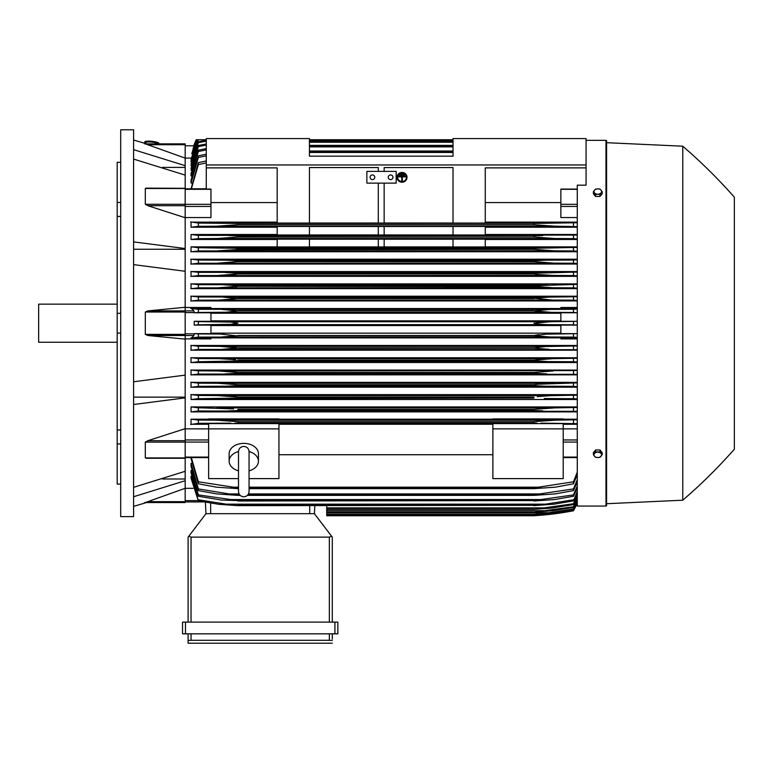 <?xml version="1.0" encoding="UTF-8"?>
<svg xmlns="http://www.w3.org/2000/svg" width="773" height="773" viewBox="0 0 773 773"><rect width="100%" height="100%" fill="white"/><g stroke="black" fill="none" stroke-linecap="round" stroke-linejoin="round"><path stroke-width="1.16" d="M238.509 470.834L238.509 470.834A14.648 10.358 0 0 1 229.137 461.21A14.648 10.358 0 0 1 238.509 451.538M238.509 451.693L238.509 451.683C238.818 448.475 240.577 446.717 243.785 446.408C246.993 446.717 248.751 448.475 249.061 451.683L249.061 491.541C248.751 494.739 246.993 496.498 243.785 496.817C240.577 496.498 238.818 494.739 238.509 491.541L238.509 451.683M249.061 470.834L249.061 470.834A14.648 10.358 0 0 0 258.433 461.21L258.433 453.751A14.648 10.358 0 0 0 243.785 443.383A14.648 10.358 0 0 0 229.137 453.751L229.137 461.21M249.061 451.538A14.648 10.358 0 0 1 258.433 461.21M249.061 478.613L278.947 478.613L278.947 423.623L208.623 423.623L208.623 428.88L278.947 428.88M238.509 478.613L208.623 478.613L208.623 428.88L185.172 428.86M278.947 424.271L492.874 424.271M492.874 454.717L278.947 454.717M492.874 428.88L563.208 428.88L563.208 478.613L492.874 478.613L492.874 423.623L563.208 423.623L563.208 428.88L577.276 428.86M185.172 428.686L185.172 440.697L147.865 440.697L185.172 428.686L185.172 397.873L133.594 404.501M185.172 458.109L185.172 440.697M147.865 458.109L145.305 457.925L145.305 442.117L148.203 440.61M133.594 487.319L185.172 471.308L185.172 458.263L146.242 458.263M162.417 478.989L185.172 478.989M185.172 488.304L185.172 502.547L145.305 502.547L185.172 488.304L185.172 480.729L133.594 496.739M144.541 502.547C147.083 502.547 147.083 502.547 144.541 502.547C147.083 502.547 147.083 502.547 144.541 502.547M146.435 502.547A586.098 586.098 0 0 1 133.594 506.354M185.172 502.547L145.305 502.547M133.594 397.148L185.172 397.148M133.594 381.765L185.172 375.127L185.172 339.125L147.865 335.511L145.305 334.38L145.305 312.021L147.865 310.891L185.172 307.277L185.172 271.275L133.594 264.637M133.594 323.201L133.594 516.615L120.704 516.615L120.704 129.787L133.594 129.787L133.594 323.201M144.541 143.855C147.083 143.855 147.083 143.855 144.541 143.855C147.083 143.855 147.083 143.855 144.541 143.855M185.172 143.855L145.305 143.855L185.172 143.855L185.172 144.725L147.865 144.725L145.305 143.855L185.172 158.098L185.172 165.673L133.594 149.662M133.594 140.048A586.098 586.098 0 0 1 146.435 143.855M117.187 162.33L120.704 162.33L117.187 162.33L117.187 202.458L120.704 202.458M120.704 216.43L117.187 216.43L117.187 202.458M120.704 333.086L117.187 333.086L117.187 313.316L120.704 313.316M120.704 443.944L117.187 443.944L117.187 429.972L120.704 429.972M117.187 443.944L117.187 484.072L120.704 484.072M117.187 333.086L117.187 429.972M117.187 216.43L117.187 313.316M117.187 304.156L38.65 304.156L38.65 342.246L117.187 342.246M162.417 167.412L185.172 167.412M133.594 241.901L185.172 248.529L185.172 165.673M133.594 249.254L185.172 249.254M185.172 175.094L133.594 159.083M185.172 144.725L185.172 158.098L191.134 158.078M206.275 155.817L198.361 157.47L198.361 155.798L191.037 180.012L191.037 183.046L191.723 183.046M206.275 149.914L198.361 151.508L198.361 150.136L191.037 173.51L191.037 175.944L191.617 175.944M206.275 145.063L198.361 146.599L198.361 145.488L191.037 168.243L191.52 170.176M206.275 141.169L198.361 142.676L198.361 141.807L191.037 164.098L191.424 165.586M197.946 139.749L191.037 160.977L191.327 162.059M196.912 139.749L191.24 159.547M206.275 162.871L198.361 164.61L198.361 162.61L191.037 188.805M198.361 164.61L191.366 188.805M198.361 162.61L206.275 160.968M198.854 139.749L196.352 139.749L194.226 144.474L191.907 153.798M191.037 162.059L198.303 139.749L206.275 139.749L197.144 139.749L191.037 159.547M198.361 142.676L191.037 165.586M198.361 141.807L206.275 140.328M453.026 139.749L309.432 139.749M198.361 146.599L191.037 170.176M198.361 145.488L206.275 143.991M309.432 140.763L453.026 140.763M453.026 141.073L309.432 141.073M309.432 142.232L453.026 142.232M198.361 151.508L191.037 175.944M198.361 150.136L206.275 148.6M309.432 145.392L453.026 145.392M453.026 145.826L309.432 145.826M309.432 146.86L453.026 146.86M198.361 157.47L191.037 183.046M198.361 155.798L206.275 154.223M309.432 151.025L453.026 151.025M453.026 151.614L309.432 151.614M309.432 152.484L453.026 152.484M185.172 217.551L210.961 217.551L210.961 189.085L206.275 189.085L206.275 138.58L309.432 138.58L309.432 156.165L453.026 156.165L453.026 138.58L586.069 138.58L586.069 164.958L206.275 164.958M206.275 167.886L277.188 167.886L277.188 223.068L309.432 223.068L309.432 167.557L378.297 167.557L378.297 171.403L378.297 167.557M194.342 144.474L194.226 144.474A58.613 58.613 0 0 1 196.207 139.749L206.275 139.749L196.468 139.749L191.733 153.798M196.216 139.749L194.226 144.474M191.037 458.466L198.361 483.792L198.361 481.792L237.92 487.879L237.92 488.652L216.575 487.183L198.361 483.792M191.037 466.39L191.037 463.356L191.037 466.39L198.361 490.604L198.361 488.932L229.03 493.918L239.079 493.918M191.037 472.892L191.037 470.457L191.037 472.892L198.361 496.266L198.361 494.894L237.92 500.575L221.522 500.063L198.361 496.266M191.037 478.158L191.037 476.226L191.037 478.158L198.361 500.914L191.52 476.226M326.718 505.639L326.718 515.736L533.901 515.736A293.054 293.054 0 0 0 573.469 510.75A58.613 58.613 0 0 0 577.276 502.808L573.469 510.75L550.811 514.267L533.901 515.736L547.042 514.683M548.057 514.267L550.811 514.267M185.172 501.928L203.628 501.928L185.172 501.928M205.985 513.687L205.386 502.247L205.985 513.687L314.408 513.687L331.578 536.201L329.356 537.129L191.037 537.129L188.815 536.201L205.985 513.687M332.284 537.129L332.284 622.11L332.284 537.129L331.578 536.201M185.472 622.11L182.534 622.11L182.534 633.831L337.849 633.831L337.849 622.11L185.472 622.11L185.472 633.831M188.11 643.213L188.11 633.831L188.11 643.213L332.284 643.213L188.11 643.213M332.284 639.107L332.284 633.831L332.284 639.107M188.158 640.479L191.598 640.286M328.796 640.286L332.235 640.479M191.037 633.831L191.037 640.286L329.356 640.286L329.356 633.831M182.534 622.11L182.534 633.831M188.11 537.129L188.11 622.11L188.11 537.129L188.815 536.201M314.408 513.687L314.833 505.639L314.408 513.687M185.172 488.323L193.134 488.323M185.172 480.729L185.172 471.308M185.172 397.873L185.172 375.127M185.172 307.277L185.172 310.891L147.865 310.891M185.172 339.125L185.172 310.891L193.897 310.891L194.332 312.775L210.961 312.775L210.961 321.297L194.226 321.297L194.226 325.104L210.961 325.104L210.961 333.627L194.332 333.627L198.361 333.926L198.361 337.105L549.951 336.97L533.901 335.695L237.92 335.695L221.793 336.97M194.332 333.627L193.897 335.511L191.733 337.724L210.961 337.724L210.961 338.903L185.172 338.903M198.874 337.076L190.815 337.936M198.361 333.926L220.237 334.042L237.427 335.907M533.901 335.695L545.854 334.178L577.276 333.646L560.86 333.627L560.86 325.104L577.276 325.104M237.92 335.511L533.901 335.511L538.791 334.661M577.276 337.386L573.469 337.105L573.469 333.926M573.469 337.105L549.951 336.97M194.226 321.297L198.361 321.616L198.361 324.795L194.226 325.104M198.361 321.616L230.769 322.099L237.92 323.201L230.837 324.302L198.361 324.795M210.961 325.549L560.86 325.549M560.86 333.163L210.961 333.163M221.02 324.67L550.811 324.67C542.994 324.67 537.361 324.177 533.901 323.201L550.811 321.732L577.276 321.336M577.276 325.066L573.469 324.795L573.469 321.616M573.469 324.795L550.811 324.67M221.02 321.732L550.811 321.732M210.961 313.239L560.86 313.239M560.86 320.853L210.961 320.853M221.803 309.432L237.92 310.891L533.901 310.891L549.951 309.432L573.469 309.297L573.469 312.476L577.276 312.756L560.86 312.775L560.86 321.297L577.276 321.297M185.172 307.499L210.961 307.499L210.961 308.678L191.733 308.678L193.897 310.891M221.88 309.432L549.951 309.432L198.361 309.297L198.361 312.476L194.332 312.775M190.815 308.466L198.874 309.335M230.557 311.954L237.92 310.891L226.035 312.224L198.361 312.476M237.92 310.707L533.901 310.707M220.237 312.36L551.593 312.36L533.901 310.891L538.791 311.741M573.469 312.476L551.593 312.36M185.172 271.275L185.172 248.529M148.203 205.792L145.305 204.285L145.305 188.486L147.865 188.293M185.172 217.725L147.865 205.705L185.172 205.705M146 188.148L185.172 188.293M277.188 202.594L210.961 202.594M384.152 167.557L384.152 171.403L384.152 167.557L453.026 167.557L453.026 223.068L485.26 223.068L485.26 167.886L586.069 167.886L586.069 164.958M366.866 171.403L396.172 171.403L396.172 183.124L366.866 183.124L366.866 171.403M388.259 177.259A2.348 2.348 0 0 1 390.607 174.92A2.348 2.348 0 0 1 392.945 177.259A2.348 2.348 0 0 1 390.607 179.607A2.348 2.348 0 0 1 388.259 177.259M370.093 177.259A2.348 2.348 0 0 1 372.431 174.92A2.348 2.348 0 0 1 374.779 177.259A2.348 2.348 0 0 1 372.431 179.607A2.348 2.348 0 0 1 370.093 177.259M378.297 223.02L309.432 223.02L309.432 167.557M378.297 183.124L378.297 223.068L384.152 223.068L384.152 183.124M453.026 167.557L453.026 223.02L384.152 223.02M586.069 140.338L605.993 140.338A0.589 0.589 0 0 1 606.583 140.928L606.583 505.474A0.589 0.589 0 0 1 605.993 506.064L577.276 506.064L577.276 185.182L586.069 185.182L586.069 167.886M145.942 142.512A5.865 1.015 6.1 0 1 145.942 142.493A5.865 1.015 6.1 0 1 151.817 142.106A5.865 1.015 6.1 0 1 157.595 143.72A5.865 1.015 6.1 0 1 157.595 143.739A5.865 1.015 6.1 0 1 157.595 143.759M144.773 142.367L144.831 141.797A7.034 1.217 6.1 0 1 144.831 141.797A7.034 1.217 6.1 0 1 151.894 141.324A7.034 1.217 6.1 0 1 158.823 143.266A7.034 1.217 6.1 0 1 158.823 143.285L158.765 143.855A7.034 1.217 -173.9 0 0 158.765 143.836A7.034 1.217 -173.9 0 0 151.827 141.903A7.034 1.217 -173.9 0 0 144.773 142.367A7.034 1.217 -173.9 0 0 144.773 142.396A7.034 1.217 -173.9 0 0 145.865 143.16M606.583 505.474L606.583 503.716L682.772 500.199A527.486 527.486 0 0 0 734.35 449.21L734.35 197.192L734.35 449.21M734.35 197.192A527.486 527.486 0 0 0 682.772 146.203L606.583 142.686L606.583 140.928M606.583 142.686L606.583 503.716M682.772 146.203L682.772 500.199M225.378 312.253L227.156 312.166M237.92 310.891L533.901 310.891M541.39 311.963L544.714 312.166M546.627 312.253L547.265 312.282M229.021 410.821L237.92 410.54L229.021 410.821M577.276 406.927L191.037 406.927L198.361 407.777L233.514 408.878M223.793 408.125L220.382 407.96M546.569 408.212L533.901 409.361L554.927 407.893L577.276 407.468M198.361 398.675L198.361 395.467L217.3 395.583L237.92 397.051L237.92 398.095L198.361 398.675L191.037 399.535L577.276 399.535M237.91 397.051L234.615 396.646M232.026 396.385L227.803 396.047M223.697 395.776L221.474 395.679M537.235 396.646L550.299 395.679L577.276 395.167M232.828 384.113L231.784 384.017M227.32 383.659L226.402 383.592M224.643 383.495L220.382 383.311M545.496 383.592L544.617 383.65M533.901 385.63L237.92 385.63L226.141 386.21L545.661 386.21L533.901 385.63L533.901 384.741L537.844 384.229L577.276 382.867M534.616 385.727L538.984 386.046M236.992 373.311L224.914 373.9M577.276 374.335L198.361 374.045L198.361 370.856L218.286 370.972L237.92 372.431L220.063 370.982M546.888 373.9L533.901 373.166L237.92 373.166L237.92 372.431L533.901 372.431L553.12 370.972M544.279 373.871L546.82 373.9M235.591 359.696L218.875 358.662L198.361 358.546L198.361 361.725L235.842 361.02M223.513 358.759L222.421 358.72M221.291 358.691L220.508 358.672M546.521 358.836L533.921 360.121L552.956 358.662L577.276 358.257M549.332 358.72L548.25 358.759M534.771 360.856L535.989 361.02M536.607 361.088L538.974 361.291M542.888 361.493L544.54 361.542M234.306 348.778L236.354 348.536M235.514 347.319L234.934 347.251M230.982 346.855L229.707 346.758M577.276 349.696L198.361 349.415L198.361 346.236L219.522 346.352L237.92 347.821L533.901 347.821L545.806 346.526L577.276 345.956M235.069 423.073L536.839 423.073M537.544 421.295L533.988 421.662M577.276 502.508L573.469 510.451L551.593 513.871L533.901 515.34L549.951 513.871L573.469 510.238L577.276 502.247M326.718 515.34L533.901 515.34L326.718 515.33M539.641 513.871L549.951 513.871M191.617 470.457L191.037 470.457L198.361 494.894M191.723 463.356L191.037 463.356L198.361 488.932M229.021 493.918L237.92 494.788L237.92 495.387L216.904 493.918L198.361 490.604M237.92 494.788L239.63 494.788M247.94 494.788L533.901 494.788L573.469 488.932L577.276 479.704M237.92 495.387L240.171 495.387M247.399 495.387L533.901 495.387L533.901 494.788M577.276 481.811L573.469 490.604L554.927 493.918L533.901 495.387M573.469 490.604L573.469 488.932M248.491 493.918L542.791 493.918M237.92 500.575L533.901 500.575L573.469 494.894L577.276 486.033M237.92 501.01L533.901 500.575M577.276 487.763L573.469 496.266L554.531 499.542L533.901 501.01M573.469 496.266L573.469 494.894M227.523 499.542L544.308 499.542M237.92 505.329L533.901 505.329L545.661 504.17L226.16 504.17L237.92 505.639L218.943 504.325L198.361 500.914M198.217 499.764L226.76 504.228M237.92 505.639L533.901 505.329M577.276 492.604L573.469 500.914L554.067 504.17L533.901 505.639M545.062 504.228L573.605 499.764M573.469 500.914L577.276 491.222M326.718 509.33L533.901 509.33L573.469 503.725L577.276 495.377M326.718 509.136L533.901 509.136M577.276 496.45L573.469 504.595L551.787 508.083L533.901 509.33M573.469 504.595L573.469 503.725M326.718 507.871L546.888 507.871M326.718 512.161L533.901 512.161L573.469 506.75L577.276 498.566M326.718 512.055L533.901 512.055M577.276 499.348L573.469 507.397L552.956 510.692L533.901 512.161M573.469 507.397L573.469 506.75M326.718 510.692L548.009 510.692M326.718 514.151L533.901 514.151L549.023 512.692L573.469 508.914L577.276 500.846M326.718 514.103L533.901 514.103M577.276 501.358L573.469 509.33L552.299 512.692L533.901 514.151M326.718 512.692L549.023 512.692M191.366 457.597L198.361 481.792M237.92 487.879L238.509 487.879M249.061 487.879L533.901 487.879L573.469 481.792L577.276 472.081M237.92 488.652L238.509 488.652M249.061 488.652L533.901 488.652L533.901 487.879M230.75 487.183L238.509 487.183L230.75 487.183M249.061 487.183L541.081 487.183L249.061 487.183M577.276 474.641L573.469 483.792L555.256 487.183L533.901 488.652M573.469 483.792L573.469 481.792M563.208 424.271L577.276 424.271M577.276 423.662L541.081 423.131M230.75 423.131L198.361 423.324L198.361 420.077L216.575 420.203L237.92 421.662L533.901 421.662L555.256 420.203L577.276 419.758M198.961 423.275L190.622 424.493M208.623 419.188L191.037 419.188L191.037 424.271L208.623 424.271M533.901 421.662L533.901 422.957L237.92 422.957L237.92 421.662M573.469 423.324L573.469 420.077M216.691 420.203L555.256 420.203L216.691 420.203M191.037 419.188L198.361 420.077M577.276 419.188L563.208 419.188M563.208 419.575L492.874 419.575L492.874 418.937L563.208 418.937L563.208 419.575M492.874 419.188L278.947 419.188M278.947 419.575L208.623 419.575L208.623 418.937L278.947 418.937L278.947 419.575M191.037 406.927L191.037 411.903L577.276 411.903M577.276 394.645L191.037 394.645L191.037 399.535M577.276 382.364L191.037 382.364L191.037 387.186L577.276 387.186M577.276 370.074L191.037 370.074L191.037 374.847L577.276 374.847M577.276 357.773L191.037 357.773L191.037 362.518L577.276 362.518M577.276 345.473L191.037 345.473L191.037 350.188L577.276 350.188M577.276 338.903L560.86 338.903L560.86 337.724L577.276 337.724M210.961 337.869L560.86 337.869M198.922 349.377L190.815 350.256M190.815 345.396L198.864 346.265M237.92 347.821L222.788 349.28M549.023 349.28L533.901 348.188L237.92 348.188M573.469 349.415L573.469 346.236M219.522 346.352L552.299 346.352M198.999 361.687L190.825 362.585M190.815 357.706L198.903 358.575M223.822 361.59L548.009 361.59L533.901 360.682L533.901 360.121L237.92 360.121L237.92 360.682L223.793 361.59M533.901 360.682L237.92 360.682M577.276 362.015L573.469 361.725L573.469 358.546M573.469 361.725L548.009 361.59M218.875 358.662L552.956 358.662M199.096 373.997L190.825 374.924M190.825 369.996L198.97 370.895M533.901 373.166L533.901 372.431M218.286 370.972L577.276 370.567M573.469 374.045L573.469 370.856M199.231 386.307L190.825 387.263M237.92 385.63L237.92 384.741L217.764 383.273L198.361 383.166L198.361 386.365M190.825 382.287L199.067 383.205M226.76 386.2L198.217 386.365M237.92 384.741L533.901 384.741M577.276 386.664L573.469 386.365L573.469 383.166M573.605 386.365L545.062 386.2M217.764 383.273L554.067 383.273M190.825 394.578L199.192 395.525M237.92 397.051L533.901 397.051L533.901 398.095L237.92 398.095M227.523 398.51L533.901 398.095M577.276 398.994L573.469 398.675L573.469 395.467M573.469 398.675L544.308 398.51M217.3 395.583L554.531 395.583M198.361 407.777L198.361 410.994L191.037 411.903M577.276 411.323L198.361 410.994M237.92 409.361L237.92 410.54L533.901 410.54L533.901 409.361L237.92 409.361M542.791 410.821L533.901 410.54M573.469 410.994L573.469 407.777M216.904 407.893L554.927 407.893M573.469 309.297L577.276 309.016M577.276 308.678L560.86 308.678L560.86 307.499L577.276 307.499M560.86 308.533L210.961 308.533M577.276 296.214L191.037 296.214L191.037 300.939L577.276 300.939M577.276 283.884L191.037 283.884L191.037 288.629L577.276 288.629M577.276 271.555L191.037 271.555L191.037 276.338L577.276 276.338M577.276 259.216L191.037 259.216L191.037 264.037L577.276 264.037M277.188 246.867L191.037 246.867L191.037 251.756L577.276 251.756M277.188 234.499L191.037 234.499L191.037 239.475L277.188 239.475M277.188 222.131L191.037 222.131L191.037 227.214L277.188 227.214M190.825 259.139L199.231 260.095M199.067 263.197L190.825 264.115M198.361 260.037L198.361 263.245L554.067 263.129L533.901 261.661L533.901 260.772L545.661 260.192L226.16 260.192L237.92 260.772L237.92 261.661L217.764 263.129M198.217 260.037L226.76 260.201M237.92 261.661L533.901 261.661L237.92 261.661M237.92 260.772L534.568 260.685M545.062 260.201L573.605 260.037M577.276 263.535L573.469 263.245L573.469 260.037L577.276 259.738M573.469 263.245L554.067 263.129M190.825 271.478L199.096 272.405M198.97 275.517L190.825 276.405M224.933 272.502L546.888 272.502L198.361 272.357L198.361 275.546L553.536 275.43L537.689 274.512L533.901 273.971L533.901 273.236L577.276 272.067M224.914 272.502L237.92 273.236L237.92 273.971L218.286 275.43M237.92 273.971L533.901 273.971L237.92 273.971L230.837 274.83M237.92 273.236L534.771 273.101M577.276 275.835L573.469 275.546L573.469 272.357M573.469 275.546L553.536 275.43M190.825 283.817L198.999 284.715M198.903 287.827L190.815 288.696M223.822 284.812L548.009 284.812L198.361 284.677L198.361 287.856L552.956 287.74L533.901 286.281L533.901 285.72L577.276 284.387M223.803 284.812L237.92 285.72L237.92 286.281L218.875 287.74M533.901 286.281L237.92 286.281L536.259 286.706M237.92 285.72L533.901 285.72M577.276 288.145L573.469 287.856L573.469 284.677M573.469 287.856L552.956 287.74M190.815 296.146L198.922 297.025M198.864 300.137L190.815 301.006M222.808 297.122L549.023 297.122L198.361 296.987L198.361 300.166L552.299 300.05L533.901 298.214L549.023 297.122L577.276 296.706M222.769 297.122L237.92 298.581L219.522 300.05M237.92 298.581L533.901 298.581L237.92 298.581M237.92 298.214L533.901 298.214M577.276 300.446L573.469 300.166L573.469 296.987M573.469 300.166L552.299 300.05M191.037 246.867L198.361 247.727L198.361 250.935L554.531 250.819L533.901 249.35L533.901 248.307L577.276 247.408M199.192 250.877L190.825 251.824M198.361 247.727L237.92 248.307L237.92 249.35L234.538 249.766L217.3 250.819M237.92 249.35L533.901 249.35L234.615 249.756M237.92 248.307L533.901 248.307M577.276 251.235L573.469 250.935L573.469 247.727M573.469 250.935L554.531 250.819M227.523 247.891L544.308 247.891L227.523 247.891M277.188 246.954L277.188 239.147L309.432 239.147L309.432 246.954L277.188 246.954M309.432 239.205L378.297 239.205M378.297 246.906L309.432 246.906M378.297 239.147L378.297 246.954L384.152 246.954L384.152 239.147L378.297 239.147M384.152 239.205L453.026 239.205M453.026 246.906L384.152 246.906M453.026 239.147L453.026 246.954L485.26 246.954L485.26 239.147L453.026 239.147M191.037 234.499L198.361 235.407L198.361 238.625L191.037 239.475M229.021 235.581L237.92 235.862L237.92 237.04L216.904 238.509L198.361 238.625M198.361 235.407L577.276 235.079M216.904 238.509L554.927 238.509L533.901 237.04L237.92 237.04L533.901 237.04L533.901 235.862L542.791 235.581L237.92 235.862M577.276 238.934L573.469 238.625L573.469 235.407M573.469 238.625L554.927 238.509M277.188 234.992L277.188 226.45L309.432 226.45L309.432 234.992L277.188 234.992M309.432 226.499L378.297 226.499M378.297 234.944L309.432 234.944M378.297 226.45L378.297 234.992L384.152 234.992L384.152 226.45L378.297 226.45M384.152 226.499L453.026 226.499M453.026 234.944L384.152 234.944M453.026 226.45L453.026 234.992L485.26 234.992L485.26 226.45L453.026 226.45M190.622 221.919L198.961 223.126M233.9 225.146L237.92 224.74L237.92 223.445L198.361 223.078L198.361 226.325L191.037 227.214M577.276 226.644L555.256 226.199L533.901 224.74L237.92 224.74L216.575 226.199L198.361 226.325M237.92 224.74L533.901 224.74L533.901 223.445L577.276 222.74M237.91 223.445L536.684 223.329M216.575 226.199L555.14 226.199L216.575 226.199M573.469 226.325L573.469 223.078M230.75 223.271L541.081 223.271L230.75 223.271M577.276 246.867L485.26 246.867M485.26 239.475L577.276 239.475M577.276 234.499L485.26 234.499M485.26 227.214L577.276 227.214M577.276 222.131L485.26 222.131M577.276 217.551L560.86 217.551L560.86 189.085L577.276 189.085M560.86 202.594L485.26 202.594M602.186 454.621L602.186 452.659L599.993 449.963L595.587 449.963L593.393 452.659L593.393 454.621L594.485 456.205A3.807 2.696 0 0 1 593.983 454.853A3.807 2.696 0 0 1 594.485 453.509A3.807 2.696 0 0 1 597.79 452.166A3.807 2.696 0 0 1 601.085 453.509A3.807 2.696 0 0 1 601.597 454.853A3.807 2.696 0 0 1 601.085 456.205A3.807 2.696 0 0 1 597.79 457.548L599.993 457.307L602.186 454.621L599.993 451.925L595.587 451.925L593.393 454.621M595.587 457.307L597.79 457.548A3.807 2.696 0 0 1 594.485 456.205L595.587 457.307M599.993 449.963L599.993 451.925M595.587 449.963L595.587 451.925M595.587 196.439L595.587 194.477L597.79 194.236A3.807 2.696 180 0 1 594.485 192.892A3.807 2.696 180 0 1 593.983 191.549A3.807 2.696 180 0 1 594.485 190.197L593.393 191.791L593.393 193.743L595.587 196.439L599.993 196.439L602.186 193.743L602.186 191.791L601.085 190.197A3.807 2.696 180 0 1 601.597 191.549A3.807 2.696 180 0 1 601.085 192.892A3.807 2.696 180 0 1 597.79 194.236L599.993 194.477L602.186 191.791M599.993 196.439L599.993 194.477M597.79 188.854A3.807 2.696 180 0 1 601.085 190.197L599.993 189.095L597.79 188.854L595.587 189.095L594.485 190.197A3.807 2.696 180 0 1 597.79 188.854M593.393 191.791L595.587 194.477M537.196 297.653L535.525 297.856M237.91 285.72L237.34 285.595M220.576 287.73L223.571 287.643M235.591 286.706L237.804 286.31M536.607 285.314L535.989 285.382M546.521 287.566L548.279 287.643M545.438 275.159L549.593 275.362M226.402 262.81L227.32 262.743M548.163 250.626L550.357 250.723M229.04 235.581L542.791 235.581M544.569 238.055L546.569 238.19M548.057 238.277L552.54 238.471M221.861 226.045L222.991 225.987M547.516 225.909L548.849 225.987M403.206 173.79L403.206 174.36L400.858 174.36L400.858 173.79L403.206 173.635L400.858 173.79M398.51 176.283L405.545 176.283L405.545 176.853L402.327 176.853L402.327 180.524L401.738 180.524L401.738 176.853L398.51 176.853L398.51 176.128L405.545 176.283M397.641 177.336A4.396 4.242 180 0 0 402.028 181.51A4.396 4.242 180 0 0 406.424 177.336M406.424 177.413A4.396 4.242 0 0 1 402.028 181.665A4.396 4.242 0 0 1 397.631 177.413A4.396 4.242 0 0 1 402.028 173.171A4.396 4.242 0 0 1 406.424 177.413M397.051 177.259L397.051 177.413A4.986 4.812 180 0 0 402.028 182.225A4.986 4.812 180 0 0 407.013 177.413L407.013 177.259A4.986 4.812 0 0 0 402.028 172.447A4.986 4.812 0 0 0 397.051 177.259M407.013 177.413A4.986 4.812 180 0 0 402.028 172.601A4.986 4.812 180 0 0 397.051 177.413M404.376 175.036L404.376 175.606L399.689 175.606L399.689 175.036L404.376 174.882L399.689 175.036M185.172 439.963L208.623 439.963M185.172 442.079L208.623 442.079M185.172 457.085L208.623 457.085M185.172 442.117L145.305 442.117M185.172 457.925L145.305 457.925M185.172 501.677L147.865 501.677M185.172 189.317L210.961 189.317M185.172 204.323L210.961 204.323M185.172 206.439L210.961 206.439M185.172 145.778L193.897 145.778M185.172 500.633L198.207 500.633M334.922 622.11L334.922 633.831M191.037 537.129L191.037 622.11M329.356 537.129L329.356 622.11M309.722 513.687L309.722 505.639M210.671 513.687L210.671 503.136M185.172 312.021L145.305 312.021M185.172 334.38L145.305 334.38M193.897 335.511L147.865 335.511M185.172 312.592L194.342 312.592M185.172 333.81L194.342 333.81M185.172 204.285L145.305 204.285M185.172 188.486L145.305 188.486M605.993 140.338L605.993 506.064M577.276 457.085L563.208 457.085M577.276 442.079L563.208 442.079M577.276 439.963L563.208 439.963M577.276 206.439L560.86 206.439M577.276 204.323L560.86 204.323M577.276 189.317L560.86 189.317M238.509 485.705L238.509 491.541M249.061 485.705L249.061 491.541M185.172 457.597L208.623 457.597M185.172 188.805L206.275 188.805M145.942 142.493L145.817 143.662M577.276 457.597L563.208 457.597"/></g></svg>
